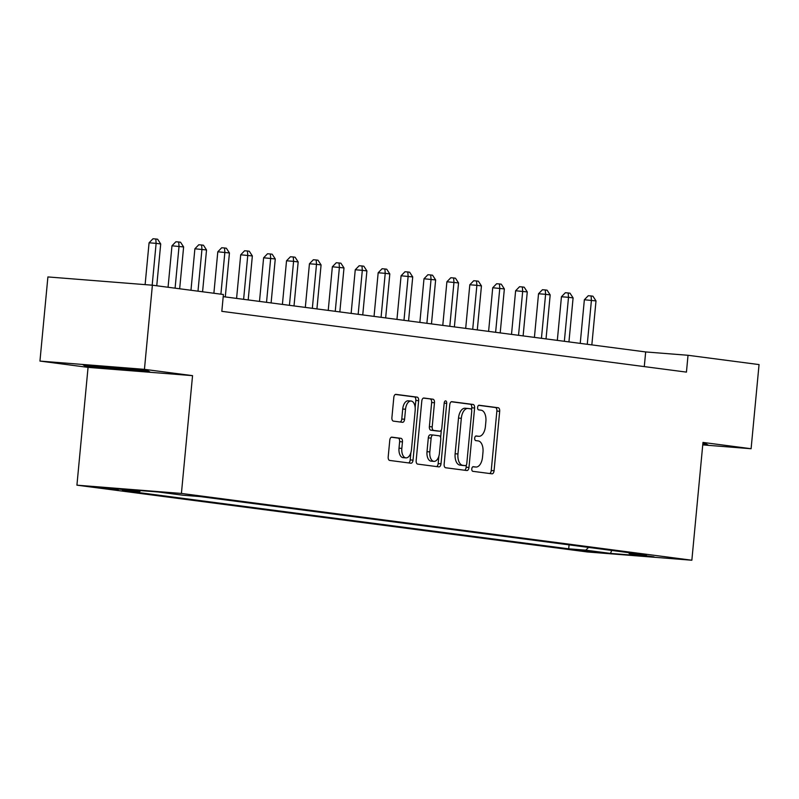 <?xml version="1.0" encoding="UTF-8"?>
<svg xmlns="http://www.w3.org/2000/svg" width="799" height="799" viewBox="0 0 799 799"><rect width="100%" height="100%" fill="white"/><g stroke="black" fill="none" stroke-linecap="round" stroke-linejoin="round"><path stroke-width="1.2" d="M471.8 468.843A2.327 1.268 94.5 0 0 472.838 471.32L491.954 473.817A3.316 1.808 94.5 0 0 492.004 473.827A3.316 1.808 94.5 0 0 494.072 470.751L499.685 411.285A3.316 1.808 94.5 0 0 498.206 407.75L479.09 405.243A2.327 1.268 94.5 0 0 479.05 405.243A2.327 1.268 94.5 0 0 477.612 407.39A2.327 1.268 94.5 0 0 478.651 409.867L481.128 410.197A10.627 5.803 94.5 0 1 485.882 421.522L485.412 426.476A10.627 5.803 94.5 0 1 478.821 436.314A10.627 5.803 94.5 0 1 478.661 436.294L476.184 435.964A2.327 1.268 94.5 0 0 476.144 435.964A2.327 1.268 94.5 0 0 474.706 438.122A2.327 1.268 94.5 0 0 475.745 440.599L478.221 440.918A10.627 5.803 94.5 0 1 482.976 452.244L482.506 457.198A10.627 5.803 94.5 0 1 475.914 467.035A10.627 5.803 94.5 0 1 475.755 467.016L473.278 466.696A2.327 1.268 94.5 0 0 473.248 466.686A2.327 1.268 94.5 0 0 471.8 468.843M98.647 487.65L118.462 489.387L98.647 487.65M391.88 437.143A3.316 1.808 94.5 0 0 391.83 437.143A3.316 1.808 94.5 0 0 389.772 440.219L388.194 456.898A3.316 1.808 94.5 0 0 389.682 460.434L410.916 463.22A3.316 1.808 94.5 0 0 410.966 463.22A3.316 1.808 94.5 0 0 413.023 460.144L418.646 400.679A3.316 1.808 94.5 0 0 417.158 397.143L395.924 394.366A3.316 1.808 94.5 0 0 395.875 394.356A3.316 1.808 94.5 0 0 393.817 397.433L391.909 417.587A3.316 1.808 94.5 0 0 393.398 421.123L402.486 422.311A3.316 1.808 94.5 0 0 402.536 422.321A3.316 1.808 94.5 0 0 404.594 419.245L405.542 409.248A8.879 4.854 94.5 0 1 411.056 401.028A8.879 4.854 94.5 0 1 415.16 410.506L411.465 449.657A8.879 4.854 94.5 0 1 405.952 457.877A8.879 4.854 94.5 0 1 401.837 448.399L402.456 441.877A3.316 1.808 94.5 0 0 400.968 438.331L391.78 437.143M192.549 375.65L144.439 369.348L152.389 285.203L47.9 276.933L39.95 361.078L88.06 367.37L76.924 485.173L181.413 493.442L192.549 375.65L88.06 367.37M702.75 444.893L751.1 448.728L702.98 442.426L691.854 560.229L181.413 493.442M751.1 448.728L759.05 364.584L688.029 355.285L645.672 351.94L223.211 296.659M152.389 285.203L223.41 294.501L221.822 311.33L686.441 372.114L688.029 355.285M444.144 464.219A3.316 1.808 94.5 0 0 445.632 467.755L466.856 470.531A3.316 1.808 94.5 0 0 466.916 470.541A3.316 1.808 94.5 0 0 468.973 467.465L474.596 407.999A3.316 1.808 94.5 0 0 473.108 404.464L451.874 401.687A3.316 1.808 94.5 0 0 451.825 401.677A3.316 1.808 94.5 0 0 449.767 404.753L444.144 464.219M438.881 466.876L417.657 464.099A3.316 1.808 94.5 0 1 416.169 460.564L421.792 401.088A3.316 1.808 94.5 0 1 423.85 398.022A3.316 1.808 94.5 0 1 423.899 398.022L432.988 399.21A3.316 1.808 94.5 0 1 434.476 402.756L432.199 426.866A3.316 1.808 94.5 0 0 433.677 430.411L439.71 431.2A3.316 1.808 94.5 0 0 439.76 431.2A3.316 1.808 94.5 0 0 441.817 428.124L444.194 403.016A2.327 1.268 94.5 0 1 445.632 400.868A2.327 1.268 94.5 0 1 446.711 403.345L440.998 463.81A3.316 1.808 94.5 0 1 438.941 466.886A3.316 1.808 94.5 0 1 438.881 466.876M599.57 552.269L576.339 550.062L599.57 552.269M76.924 485.173L587.365 551.959L691.854 560.229M628.593 552.648L629.272 553.617L646.361 554.975L200.08 496.579L182.991 495.23L158.242 491.994L114.756 488.549L139.495 491.784L122.417 490.436L568.698 548.823L585.787 550.171L588.553 547.405M629.272 553.617L654.021 556.853L610.526 553.417L585.787 550.171M144.439 369.348L39.95 361.078M644.284 366.601L645.672 351.94M569.078 544.858L568.698 548.823M140.684 490.596L139.495 491.784M611.684 550.431L610.526 553.417M702.78 444.564L707.984 444.973L706.036 443.904L702.88 443.565M83.056 364.833L85.014 365.902L149.902 371.954L147.945 370.886L114.527 367.32L83.056 364.833M118.502 368.758L118.432 369.458M85.094 364.993L85.014 365.902M489.667 473.517A3.316 1.808 94.5 0 0 491.245 470.531L496.868 411.066A3.316 1.808 94.5 0 0 495.38 407.52L478.641 405.333M471.58 409.787L471.77 407.78A3.316 1.808 94.5 0 0 470.281 404.234L451.335 401.757M464.579 470.241A3.316 1.808 94.5 0 0 466.147 467.245L466.366 464.948M465.318 465.647A2.327 1.268 94.5 0 0 465.358 465.657A2.327 1.268 94.5 0 0 466.796 463.5L471.73 411.305A2.327 1.268 94.5 0 0 470.691 408.828L468.084 408.489A10.627 5.803 94.5 0 0 467.924 408.469A10.627 5.803 94.5 0 0 461.323 418.306L457.957 453.982A10.627 5.803 94.5 0 0 462.711 465.308L465.318 465.647L462.491 465.427A2.327 1.268 94.5 0 0 462.531 465.427A2.327 1.268 94.5 0 0 462.561 465.437M467.755 408.459L465.258 408.259A10.627 5.803 94.5 0 0 465.098 408.249A10.627 5.803 94.5 0 0 458.506 418.087L461.323 418.306M462.491 465.427L459.884 465.088A10.627 5.803 94.5 0 1 455.13 453.762L458.506 418.087M423.36 398.102L432.988 399.21M436.983 430.981A3.316 1.808 94.5 0 1 436.933 430.981A3.316 1.808 94.5 0 1 436.883 430.971L430.861 430.182A3.316 1.808 94.5 0 1 429.373 426.646L431.65 402.526A3.316 1.808 94.5 0 0 430.162 398.991M441.358 429.892L440.639 437.522M438.881 456.149L438.172 463.58L440.998 463.81M429.832 451.894A8.879 4.854 94.5 0 0 433.937 461.373A8.879 4.854 94.5 0 0 439.45 453.153L440.758 439.36A3.316 1.808 94.5 0 0 439.27 435.825L433.248 435.036A3.316 1.808 94.5 0 0 433.198 435.026A3.316 1.808 94.5 0 0 431.13 438.102L429.832 451.894L427.006 451.675A8.879 4.854 94.5 0 0 431.12 461.153L433.937 461.373M433.148 435.026L430.421 434.806A3.316 1.808 94.5 0 0 430.371 434.806A3.316 1.808 94.5 0 0 428.314 437.882L431.13 438.102M427.006 451.675L428.314 437.882M436.604 466.576A3.316 1.808 94.5 0 0 438.172 463.58M405.952 457.877L403.125 457.657A8.879 4.854 94.5 0 1 399.011 448.179L399.63 441.647A3.316 1.808 94.5 0 0 398.142 438.112L391.34 437.223M411.056 401.028L408.229 400.808A8.879 4.854 94.5 0 0 402.716 409.028L405.542 409.248M400.199 422.012A3.316 1.808 94.5 0 0 401.767 419.026L402.716 409.028M415.16 407.44L415.82 400.459A3.316 1.808 94.5 0 0 414.331 396.923L395.385 394.436M408.629 462.921A3.316 1.808 94.5 0 0 410.197 459.924L410.886 452.653M591.839 344.888L596.004 300.913L584.359 299.755L580.234 343.37M584.359 299.755L588.264 295.72L591.09 295.95L591.42 300.314L587.265 344.289M591.09 295.95L592.918 296.189L596.004 300.913M568.938 341.892L573.093 297.907L568.508 297.308L561.447 296.749L557.322 340.374M561.447 296.749L565.352 292.724L568.179 292.953L568.508 297.308L564.354 341.293M568.179 292.953L570.017 293.193L573.093 297.907M546.027 338.896L550.181 294.911L545.597 294.312L538.536 293.752L534.411 337.378M538.536 293.752L542.441 289.727L545.268 289.947L545.597 294.312L541.442 338.297M545.268 289.947L547.105 290.187L550.181 294.911M523.115 335.9L527.27 291.915L515.625 290.756L511.51 334.382M515.625 290.756L519.54 286.731L522.356 286.951L522.686 291.315L518.531 335.3M522.356 286.951L524.194 287.191L527.27 291.915M500.204 332.903L504.359 288.918L492.723 287.76L488.598 331.385M492.723 287.76L496.628 283.735L499.445 283.955L499.774 288.319L495.62 332.304M499.445 283.955L501.283 284.194L504.359 288.918M706.476 444.144L702.85 443.854M95.021 365.782A21.982 0.509 -174.6 0 0 98.187 366.262A21.982 0.509 -174.6 0 0 121.118 368.659A21.982 0.509 -174.6 0 0 138.167 369.837M148.394 371.126L118.432 368.758L85.553 365.033M477.293 329.907L481.447 285.922L476.873 285.323L469.812 284.764L465.687 328.389M469.812 284.764L473.717 280.739L476.544 280.958L476.873 285.323L472.708 329.308M476.544 280.958L478.371 281.198L481.447 285.922M454.381 326.911L458.546 282.926L446.901 281.767L442.776 325.393M446.901 281.767L450.806 277.742L453.632 277.962L453.962 282.327L449.797 326.312M453.632 277.962L455.46 278.202L458.546 282.926M431.47 323.915L435.635 279.93L423.989 278.771L419.865 322.397M423.989 278.771L427.894 274.736L430.721 274.966L431.051 279.33L426.896 323.315M430.721 274.966L432.549 275.206L435.635 279.93M408.559 320.908L412.723 276.933L401.078 275.775L396.953 319.39M401.078 275.775L404.983 271.74L407.81 271.97L408.139 276.334L403.984 320.309M407.81 271.97L409.637 272.209L412.723 276.933M385.657 317.912L389.812 273.927L385.228 273.328L378.167 272.769L374.042 316.394M378.167 272.769L382.072 268.744L384.898 268.973L385.228 273.328L381.073 317.313M384.898 268.973L386.736 269.213L389.812 273.927M362.746 314.916L366.901 270.931L362.317 270.332L355.255 269.772L351.131 313.398M355.255 269.772L359.16 265.747L361.987 265.967L362.317 270.332L358.162 314.317M361.987 265.967L363.825 266.207L366.901 270.931M339.835 311.92L343.989 267.935L332.354 266.776L328.229 310.402M332.354 266.776L336.259 262.751L339.076 262.971L339.405 267.335L335.25 311.32M339.076 262.971L340.913 263.211L343.989 267.935M316.923 308.923L321.078 264.938L316.504 264.339L309.443 263.78L305.318 307.405M309.443 263.78L313.348 259.755L316.174 259.975L316.504 264.339L312.339 308.324M316.174 259.975L318.002 260.214L321.078 264.938M294.012 305.927L298.167 261.942L293.593 261.343L286.531 260.784L282.407 304.409M286.531 260.784L290.437 256.759L293.263 256.978L293.593 261.343L289.428 305.328M293.263 256.978L295.091 257.218L298.167 261.942M271.101 302.931L275.265 258.946L263.62 257.787L259.495 301.413M263.62 257.787L267.525 253.762L270.352 253.982L270.681 258.347L266.526 302.332M270.352 253.982L272.179 254.222L275.265 258.946M248.189 299.935L252.354 255.95L240.709 254.791L236.584 298.417M240.709 254.791L244.614 250.756L247.44 250.986L247.77 255.35L243.615 299.335M247.44 250.986L249.268 251.226L252.354 255.95M225.288 296.928L229.443 252.953L217.797 251.795L213.882 293.253M217.797 251.795L221.703 247.76L224.529 247.99L224.859 252.354L220.904 294.172M224.529 247.99L226.367 248.229L229.443 252.953M202.576 291.775L206.532 249.947L194.886 248.789L190.971 290.257M194.886 248.789L198.791 244.764L201.618 244.993L201.947 249.348L197.992 291.176M201.618 244.993L203.455 245.233L206.532 249.947M179.665 288.779L183.62 246.951L171.975 245.792L168.06 287.26M171.975 245.792L175.89 241.767L178.706 241.987L179.036 246.352L175.091 288.179M178.706 241.987L180.544 242.227L183.62 246.951M156.754 285.782L160.709 243.955L156.125 243.355L149.073 242.796L145.118 284.634M149.073 242.796L152.979 238.771L155.795 238.991L156.125 243.355L152.18 285.193M155.795 238.991L157.633 239.231L160.709 243.955M472.928 466.796L475.755 467.016M475.834 436.064L478.661 436.294M495.38 407.52L498.206 407.75M496.868 411.066L499.685 411.285M491.245 470.531L494.072 470.751M470.281 404.234L473.108 404.464M471.77 407.78L474.596 407.999M466.147 467.245L468.973 467.465M455.13 453.762L457.957 453.982M459.884 465.088L462.711 465.308M431.65 402.526L434.476 402.756M429.373 426.646L432.199 426.866M430.861 430.182L433.677 430.411M436.883 430.971L439.71 431.2M444.184 403.145L446.711 403.345M398.142 438.112L400.968 438.331M399.63 441.647L402.456 441.877M399.011 448.179L401.837 448.399M401.767 419.026L404.594 419.245M414.331 396.923L417.158 397.143M415.82 400.459L418.646 400.679M410.197 459.924L413.023 460.144M473.088 466.806L475.914 467.035M475.994 436.084L478.821 436.314M462.531 465.427L465.358 465.657M465.098 408.249L467.924 408.469M436.933 430.981L439.76 431.2M430.371 434.806L433.198 435.026"/></g></svg>
